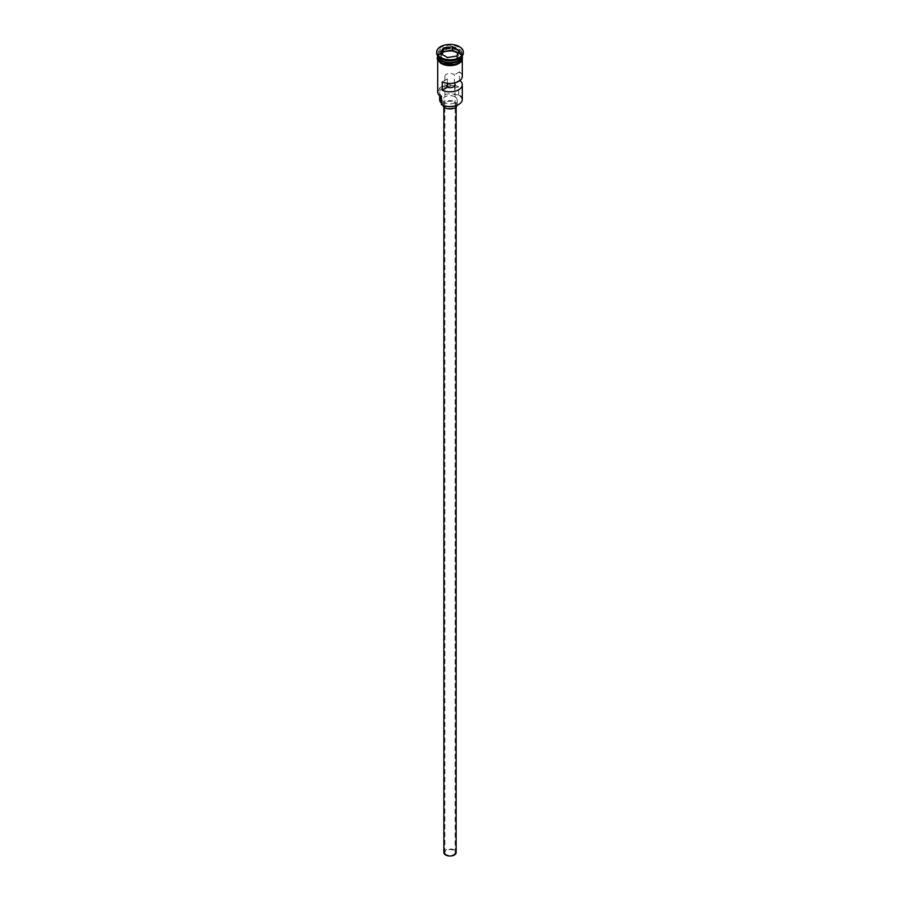 <?xml version="1.0" encoding="UTF-8"?>
<svg xmlns="http://www.w3.org/2000/svg" width="900" height="900" viewBox="0 0 900 900"><rect width="100%" height="100%" fill="white"/><g stroke="black" fill="none" stroke-linecap="round" stroke-linejoin="round"><path stroke-width="0.67" stroke-dasharray="4.5 3.38" d="M462.296 99.439A12.296 7.099 0 0 0 458.696 94.421L458.19 94.804A11.88 6.862 180 0 1 458.404 94.927A11.88 6.862 180 0 1 458.55 104.546M446.377 854.584A5.119 2.959 180 0 1 444.881 852.491A5.119 2.959 180 0 1 448.043 849.758A5.119 2.959 180 0 1 453.623 850.399A5.119 2.959 180 0 1 455.119 852.491A5.119 2.959 180 0 1 451.957 855.225A5.119 2.959 180 0 1 446.377 854.584M447.356 83.284L447.356 78.885A5.119 2.959 180 0 1 446.377 78.446A5.119 2.959 180 0 1 444.881 76.354A5.119 2.959 180 0 1 448.043 73.62A5.119 2.959 180 0 1 453.623 74.261A5.119 2.959 180 0 1 454.387 74.824L454.387 82.991M443.858 852.491A6.143 3.544 180 0 1 447.649 849.217A6.143 3.544 180 0 1 454.343 849.982A6.143 3.544 180 0 1 456.142 852.491M454.343 102.285A6.143 3.544 180 0 1 456.142 104.794A6.143 3.544 180 0 1 452.351 108.067A6.143 3.544 180 0 1 445.657 107.302A6.143 3.544 180 0 1 443.858 104.794A6.143 3.544 180 0 1 447.649 101.52A6.143 3.544 180 0 1 454.343 102.285M442.879 105.266A7.166 4.14 180 0 1 442.834 104.794A7.166 4.14 180 0 1 447.255 100.969A7.166 4.14 180 0 1 455.074 101.869A7.166 4.14 180 0 1 457.166 104.794A7.166 4.14 180 0 1 457.121 105.266M455.074 96.851A7.166 4.14 180 0 1 457.166 99.776A7.166 4.14 180 0 1 452.745 103.601A7.166 4.14 180 0 1 444.926 102.701A7.166 4.14 180 0 1 442.834 99.776A7.166 4.14 180 0 1 447.255 95.951A7.166 4.14 180 0 1 455.074 96.851M462.262 55.935A12.296 7.099 0 0 0 462.296 55.451A12.296 7.099 0 0 0 458.696 50.434A12.296 7.099 0 0 0 445.298 48.892A12.296 7.099 0 0 0 437.704 55.451A12.296 7.099 0 0 0 437.738 55.935M462.296 55.901A12.296 7.099 0 0 0 458.696 50.929A12.296 7.099 0 0 0 445.343 49.387A12.296 7.099 0 0 0 437.704 55.901M458.696 58.792A12.296 7.099 0 0 0 462.296 53.775A12.296 7.099 0 0 0 458.696 48.758A12.296 7.099 0 0 0 445.298 47.216A12.296 7.099 0 0 0 437.704 53.775A12.296 7.099 0 0 0 441.304 58.792M463.32 52.943A13.32 7.684 0 0 0 459.416 47.498A13.32 7.684 0 0 0 444.904 45.833A13.32 7.684 0 0 0 436.68 52.943M459.934 80.539A12.296 7.099 0 0 0 459.517 80.224L459.517 71.865A12.296 7.099 180 0 1 462.296 76.354M458.696 94.421L458.696 86.895A12.296 7.099 0 0 0 445.298 85.354A12.296 7.099 0 0 0 437.704 91.913M441.304 63.473A12.296 7.099 0 0 0 454.702 65.014A12.296 7.099 0 0 0 462.296 58.455A12.296 7.099 0 0 0 458.696 53.438A12.296 7.099 0 0 0 445.298 51.907A12.296 7.099 0 0 0 437.704 58.455A12.296 7.099 0 0 0 441.304 63.473M462.296 57.623A12.296 7.099 0 0 0 458.696 52.605A12.296 7.099 0 0 0 445.298 51.064A12.296 7.099 0 0 0 437.704 57.623M459.517 71.865L454.387 74.824M459.517 80.224L454.995 82.845M440.775 94.95A6.143 3.544 180 0 1 441.439 96.547A6.143 3.544 180 0 1 441.394 96.975A11.88 6.862 180 0 1 441.596 87.401A11.88 6.862 180 0 1 458.19 87.278A6.143 3.544 180 0 1 454.68 86.918A10.35 5.974 180 0 0 439.65 92.25A10.35 5.974 180 0 0 440.775 94.95L440.775 96.604M458.19 94.804A6.143 3.544 180 0 1 454.68 94.444L454.68 86.918M441.304 103.365A6.143 3.544 180 0 1 441.439 104.074A6.143 3.544 180 0 1 441.394 104.501M439.65 99.776A10.35 5.974 180 0 1 454.68 94.444M447.356 78.885L442.226 81.855M442.024 54.36L440.865 56.858L447.548 60.727L447.548 57.544L456.716 56.081M447.548 60.727L456.694 59.31L456.863 56.059M440.865 56.858L440.865 53.685L447.491 57.51M456.694 59.31L459.135 54.034L459.135 50.861M459.135 54.034L457.976 53.359M441.382 60.502A12.082 6.975 180 0 1 437.918 55.62A12.082 6.975 180 0 1 445.376 49.174A12.082 6.975 180 0 1 458.55 50.681A12.082 6.975 180 0 1 462.082 55.62A12.082 6.975 180 0 1 458.618 60.502M461.396 58.106A12.082 6.975 0 0 0 462.082 55.777A12.082 6.975 0 0 0 458.55 50.85A12.082 6.975 0 0 0 445.376 49.331A12.082 6.975 0 0 0 437.918 55.777A12.082 6.975 0 0 0 438.604 58.106M441.236 63.517A12.397 7.155 180 0 1 441.236 53.404A12.397 7.155 180 0 1 458.764 53.404A12.397 7.155 180 0 1 462.375 58.039M462.296 56.7A12.397 7.155 0 0 0 458.764 52.56A12.397 7.155 0 0 0 446.006 50.85A12.397 7.155 0 0 0 437.704 56.7M444.881 76.354L444.881 852.491M456.142 106.92L456.142 104.794M457.166 104.794L457.166 99.776M441.416 60.458L437.918 55.777C437.186 50.074 451.609 46.406 458.584 50.94L462.082 55.62C462.814 61.324 448.391 65.002 441.416 60.458M462.296 60.401L462.296 58.455M462.296 55.451L462.296 53.775M437.647 55.811L446.794 50.614L459.022 52.538L462.353 55.811M437.704 55.451L437.704 53.775M437.704 60.401L437.704 58.455M441.439 104.074L441.439 96.547M439.65 95.749L439.65 92.25M442.834 104.794L442.834 99.776M443.858 106.92L443.858 104.794M455.119 84.724L455.119 852.491"/><path stroke-width="1.35" d="M458.55 104.546A11.88 6.862 180 0 1 458.404 104.625A11.88 6.862 180 0 1 441.596 104.625L441.304 104.456A12.296 7.099 0 0 0 458.696 104.456A12.296 7.099 0 0 0 462.296 99.439L462.296 84.724A12.296 7.099 0 0 0 459.934 80.539M441.596 104.625L441.394 96.975M456.142 106.92L456.142 852.491A6.143 3.544 180 0 1 452.351 855.765A6.143 3.544 180 0 1 445.657 855A6.143 3.544 180 0 1 443.858 852.491L443.858 106.92M457.121 105.266A7.166 4.14 180 0 1 452.363 108.698A7.166 4.14 180 0 1 444.926 107.719A7.166 4.14 180 0 1 442.879 105.266M437.738 55.935A12.296 7.099 0 0 0 441.304 60.469A12.296 7.099 0 0 0 454.309 62.089A12.296 7.099 0 0 0 462.262 55.935M437.704 55.901A12.296 7.099 0 0 0 437.704 55.946A12.296 7.099 0 0 0 441.304 60.964A12.296 7.099 0 0 0 454.702 62.505A12.296 7.099 0 0 0 462.296 55.946A12.296 7.099 0 0 0 462.296 55.901M436.68 52.099L436.68 52.943A13.32 7.684 0 0 0 440.584 58.376L441.304 58.792A12.296 7.099 0 0 0 458.696 58.792L459.416 58.376A13.32 7.684 0 0 0 463.32 52.943L463.32 52.099A13.32 7.684 0 0 0 459.416 46.665A13.32 7.684 0 0 0 444.904 45A13.32 7.684 0 0 0 436.68 52.099A13.32 7.684 0 0 0 440.584 57.544A13.32 7.684 0 0 0 455.096 59.209A13.32 7.684 0 0 0 463.32 52.099M441.304 58.792L440.584 58.376A13.32 7.684 0 0 0 459.416 58.376M462.296 60.401L462.296 76.354A12.296 7.099 180 0 1 455.265 82.766A12.296 7.099 180 0 1 442.226 81.855L442.226 90.214A12.296 7.099 0 0 0 455.265 91.136A12.296 7.099 0 0 0 462.296 84.724M437.704 55.946L437.704 57.623A12.296 7.099 0 0 0 441.304 62.64A12.296 7.099 0 0 0 454.702 64.181A12.296 7.099 0 0 0 462.296 57.623L462.296 55.946M454.387 82.991L454.387 83.194A5.119 2.959 180 0 1 455.119 84.724A5.119 2.959 180 0 1 452.52 87.3A5.119 2.959 180 0 1 447.356 87.255L442.226 90.214M454.995 82.845L454.387 83.194M452.509 46.699L459.371 50.659L456.863 56.059L447.491 57.51L440.629 53.55L443.137 48.139L452.509 46.699L443.306 48.409L440.865 53.685M437.704 60.401L437.704 91.913A12.296 7.099 0 0 0 441.304 96.93L441.304 96.93M439.65 95.749L439.65 99.776A10.35 5.974 180 0 0 440.775 102.476A6.143 3.544 180 0 1 441.304 103.365M447.356 87.255L447.356 83.284M457.976 53.359L452.452 50.175L443.306 51.581L443.137 48.139M443.306 51.581L442.024 54.36M452.452 50.175L452.452 46.991L459.135 50.861L456.716 56.081M458.618 60.502A12.082 6.975 180 0 1 441.45 60.547A12.082 6.975 180 0 1 441.382 60.502M438.604 58.106A12.082 6.975 0 0 0 441.45 60.716A12.082 6.975 0 0 0 461.396 58.106M462.375 58.039A12.397 7.155 180 0 1 455.074 64.991A12.397 7.155 180 0 1 441.236 63.517M437.704 56.7A12.397 7.155 0 0 0 441.236 62.685A12.397 7.155 0 0 0 455.468 64.046A12.397 7.155 0 0 0 462.296 56.7M440.775 102.476L440.775 96.604M462.353 55.811L456.649 64.62L440.978 63.54L437.186 58.95L437.647 55.811"/></g></svg>
